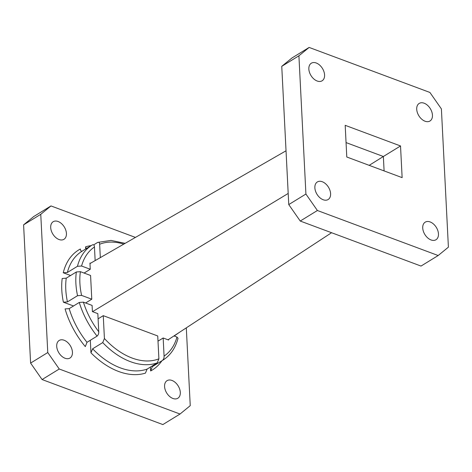 <?xml version="1.0" encoding="UTF-8"?>
<svg xmlns="http://www.w3.org/2000/svg" width="472" height="472" viewBox="0 0 472 472"><rect width="100%" height="100%" fill="white"/><g stroke="black" fill="none" stroke-linecap="round" stroke-linejoin="round"><path stroke-width="0.71" d="M288.758 204.577L281.755 66.34L291.973 57.967L309.136 47.43L429.915 92.453L441.397 108.914L448.4 247.151L438.175 255.529L317.396 210.506L300.239 221.043L288.758 204.577L305.915 194.045L298.912 55.802L281.755 66.34M438.175 255.529L421.018 266.066L300.239 221.043M98.099 318.83L103.262 315.662L157.737 335.97L158.899 358.82L157.211 362.897A67.573 44.156 -121.5 0 1 102.731 342.589L92.636 348.79A67.573 44.156 58.5 0 0 147.117 369.098L157.211 362.897M103.262 315.662L104.418 338.512L102.731 342.589M179.183 332.53L174.192 336.005M147.117 369.098L145.429 373.128A70.416 46.014 -121.5 0 1 90.948 352.82L92.636 348.79M86.99 342.318L97.085 336.123C98.288 334.984 98.849 333.521 98.754 331.733L97.834 313.638L92.412 311.614L92.093 305.408L83.402 302.163L79.284 302.44L69.189 308.641A67.573 44.156 58.5 0 0 86.99 342.318L85.314 346.613A70.416 46.014 -121.5 0 1 65.077 308.918L69.189 308.641M162.409 360.472L152.314 366.673A67.573 44.156 58.5 0 0 152.698 366.443L162.793 360.242A67.573 44.156 -121.5 0 1 162.409 360.472C163.619 359.339 164.173 357.876 164.079 356.089L163.165 337.987L168.593 340.011L168.563 339.468M173.973 335.928L176.97 337.043L178.038 338.3C175.436 348.165 170.351 355.475 162.793 360.242M81.597 295.401L91.78 299.195L90.577 275.471L80.393 271.677A64.729 42.297 58.5 0 0 81.597 295.401L77.544 295.696L67.449 301.897L63.395 302.198A70.416 46.014 -121.5 0 1 62.198 278.474L66.245 278.173A67.573 44.156 58.5 0 0 67.449 301.897M77.544 295.696A67.573 44.156 -121.5 0 1 76.34 271.978L66.245 278.173M152.314 366.673L150.639 370.968L150.444 367.051M76.34 271.978L80.393 271.677M85.603 302.989L91.78 299.195M158.002 341.162L163.165 337.987M100.324 257.618L99.645 244.242C99.521 242.584 98.86 241.977 97.657 242.419L93.668 244.868M85.692 248.998L85.579 246.838L86.299 248.62M125.157 243.334L110.997 240.413L97.657 242.419M90.948 352.82L90.317 340.277M73.526 305.974L63.395 302.198M67.354 272.497L77.449 266.296A67.573 44.156 -121.5 0 1 92.075 245.074L81.98 251.269A67.573 44.156 58.5 0 0 67.354 272.497L63.248 272.775L70.588 275.506M42.085 379.547L30.603 363.086L47.766 352.549L59.248 369.01L42.085 379.547L162.864 424.57L180.027 414.032L190.245 405.66L186.304 327.851M30.603 363.086L23.6 224.849L33.825 216.471L50.982 205.934L135.44 237.416M50.982 205.934L40.763 214.312L23.6 224.849M47.766 352.549L40.763 214.312M180.027 414.032L59.248 369.01M50.699 227.581A10.313 6.738 -121.5 0 1 53.165 221.722A10.313 6.738 -121.5 0 1 64.304 226.985A10.313 6.738 -121.5 0 1 63.962 239.298A10.313 6.738 -121.5 0 1 55.643 237.428A10.313 6.738 -121.5 0 1 50.699 227.581M56.711 346.318A10.313 6.738 -121.5 0 1 59.183 340.459A10.313 6.738 -121.5 0 1 70.322 345.722A10.313 6.738 -121.5 0 1 69.974 358.036A10.313 6.738 -121.5 0 1 61.661 356.165A10.313 6.738 -121.5 0 1 56.711 346.318M164.575 386.527A10.313 6.738 -121.5 0 1 167.047 380.668A10.313 6.738 -121.5 0 1 178.186 385.931A10.313 6.738 -121.5 0 1 177.844 398.244A10.313 6.738 -121.5 0 1 169.525 396.374A10.313 6.738 -121.5 0 1 164.575 386.527M168.044 339.81L331.574 232.725M92.547 311.667L288.191 193.449M89.975 263.571L286.032 150.792M369.181 165.347L383.364 156.498L384.096 170.905M346.059 142.591L383.364 156.498L400.527 145.96L345.185 125.328L346.784 156.999L402.132 177.631L400.527 145.96M422.729 228.017A10.313 6.738 -121.5 0 1 425.201 222.165A10.313 6.738 -121.5 0 1 436.34 227.427A10.313 6.738 -121.5 0 1 435.992 239.741A10.313 6.738 -121.5 0 1 427.679 237.87A10.313 6.738 -121.5 0 1 422.729 228.017M314.865 187.809A10.313 6.738 -121.5 0 1 317.337 181.956A10.313 6.738 -121.5 0 1 328.477 187.219A10.313 6.738 -121.5 0 1 328.128 199.532A10.313 6.738 -121.5 0 1 319.815 197.662A10.313 6.738 -121.5 0 1 314.865 187.809M308.847 69.071A10.313 6.738 -121.5 0 1 311.319 63.218A10.313 6.738 -121.5 0 1 322.459 68.481A10.313 6.738 -121.5 0 1 322.111 80.795A10.313 6.738 -121.5 0 1 313.797 78.924A10.313 6.738 -121.5 0 1 308.847 69.071M416.717 109.28A10.313 6.738 -121.5 0 1 419.183 103.427A10.313 6.738 -121.5 0 1 430.328 108.69A10.313 6.738 -121.5 0 1 429.98 121.003A10.313 6.738 -121.5 0 1 421.667 119.133A10.313 6.738 -121.5 0 1 416.717 109.28M309.136 47.43L298.912 55.802M305.915 194.045L317.396 210.506M92.459 244.844L92.075 245.074A67.573 44.156 -121.5 0 1 92.459 244.844C93.704 244.472 94.37 245.186 94.459 246.98L95.149 260.597M90.512 263.264L89.951 263.051L90.264 269.264L81.573 266.019L77.449 266.296M84.087 273.052L90.264 269.264M82.364 251.045C81.137 251.423 80.47 250.744 80.37 249.004A70.416 46.014 -121.5 0 0 63.248 272.775M104.418 338.512A64.729 42.297 58.5 0 0 158.899 358.82M83.402 302.163A64.729 42.297 58.5 0 0 98.754 331.733M164.079 356.089A64.729 42.297 58.5 0 0 176.97 337.043M97.085 336.123A67.573 44.156 -121.5 0 1 79.284 302.44M161.896 360.797A70.416 46.014 -121.5 0 1 150.639 370.968M123.788 244.118A64.729 42.297 58.5 0 0 99.645 244.242M85.579 246.838A70.416 46.014 -121.5 0 1 91.179 245.623M94.459 246.98A64.729 42.297 58.5 0 0 81.573 266.019"/></g></svg>
